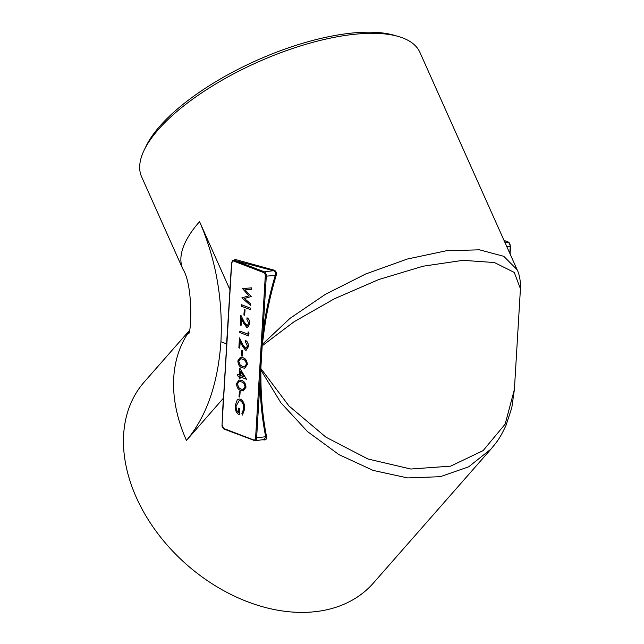 <?xml version="1.0" encoding="UTF-8"?>
<svg xmlns="http://www.w3.org/2000/svg" width="644" height="644" viewBox="0 0 644 644"><rect width="100%" height="100%" fill="white"/><g stroke="black" fill="none" stroke-linecap="round" stroke-linejoin="round"><path stroke-width="0.97" d="M239.005 399.006L240.478 399.191C243.384 400.826 244.784 404.102 244.688 409.012L242.458 415.058L241.87 413.681L243.698 408.731C243.746 404.77 242.611 402.114 240.293 400.745L239.182 400.6L236.131 405.994C236.002 409.093 236.823 411.339 238.586 412.732M239.238 400.6L236.131 405.994M236.026 406.01C235.897 409.109 236.718 411.355 238.481 412.748L238.763 408.087L239.729 408.401L239.246 414.72C236.42 413.368 235.06 410.349 235.173 405.648L237.25 399.876L238.956 399.006L240.478 399.191M239.431 391.294L240.172 391.576L239.737 397.058L238.996 396.776L239.431 391.294M239.045 380.041L241.589 380.499C244.157 381.047 245.63 383.285 246 387.213L243.319 390.916M239.777 368.11L246.475 379.26L240.132 376.877L240.027 378.648L239.166 378.318L239.27 376.555L237.193 375.758L237.282 374.293L239.359 375.09L239.777 368.11L246.37 379.268M240.236 376.917L240.027 378.648M237.282 374.293L239.367 375.041M240.405 357.315L242.949 357.774C245.517 358.322 246.99 360.56 247.352 364.488L244.68 368.191M241.878 350.392L242.619 350.682L242.184 356.156L241.444 355.874L241.878 350.392M245.581 340.563C247.417 341.521 248.334 343.534 248.326 346.593L246.209 350.191L245.38 350.078L242.321 345.933L240.132 341.376L239.729 348.122L238.868 347.792L239.463 337.858L242.82 344.862L245.445 348.646L247.473 346.19L245.501 341.964L245.686 340.555C247.521 341.513 248.439 343.526 248.431 346.585L246.258 350.191M240.228 341.57L239.729 348.122M239.463 337.858L242.925 344.854L246.04 348.718M239.866 331.08L247.94 334.18L248.182 331.869L249.003 333.077L248.729 335.967L239.777 332.537L239.866 331.08L247.94 334.123M246.942 317.846C248.777 318.804 249.695 320.817 249.679 323.876L247.562 327.474L246.733 327.361L243.682 323.208L241.492 318.651L241.089 325.397L240.228 325.067L240.824 315.141L244.181 322.145L246.805 325.928L248.834 323.465L246.861 319.247L247.046 317.83C248.882 318.788 249.8 320.801 249.783 323.86L247.618 327.466M241.589 318.844L241.089 325.397M240.824 315.141L244.285 322.129L247.401 326.001M244.326 309.498L245.066 309.78L244.631 315.262L243.891 314.98L244.326 309.498M241.548 304.733L250.5 308.162L250.411 309.619L241.355 306.206L241.548 304.733M242.514 288.552L251.715 287.852L251.619 289.357L244.889 289.864L251.192 296.522L244.478 298.494L250.749 303.992L250.653 305.481L241.854 297.874L248.898 295.854L242.514 288.552M245.002 289.856L251.192 296.522M261.392 341.014L265.28 276.075A2.906 1.707 -97 0 0 263.726 272.597L233.595 261.053A2.906 1.707 -97 0 0 231.703 263.203L222.027 424.951A2.906 1.707 -97 0 0 223.581 428.429L253.712 439.973A2.906 1.707 -97 0 0 255.604 437.823L261.392 341.014L262.076 341.127L262.921 332.481C265.578 312.807 269.731 293.664 275.374 275.06C275.962 272.806 275.31 271.366 273.434 270.722L233.571 260.192A3.631 2.133 83 0 1 234.223 260.281L264.354 271.824L273.434 270.722A0.725 0.411 -76.8 0 0 273.877 270.102C276.01 270.891 276.791 272.629 276.204 275.31C270.617 293.881 266.503 312.984 263.887 332.626L262.341 344.363L289.921 318.426L325.405 294.316L365.72 273.974L407.241 259.057L446.268 250.774L479.458 249.816L503.777 256.312L517.156 269.78C518.911 273.233 520.022 278.055 520.481 284.237L520.433 288.729L514.258 272.428L494.407 262.535L462.988 260.337L423.068 266.214L378.752 279.544L334.333 298.808L294.091 321.742L262.189 345.812L260.836 368.473L288.955 405.962L325.945 437.179L367.917 458.987L410.84 469.033L450.631 466.143L483.129 450.607L505.178 424.09L514.403 389.419L511.787 407.829L505.967 425.523C499.221 439.763 496.629 442.074 491.139 448.924L468.695 466.811L440.311 476.689L407.62 477.929L373.069 470.394L338.977 454.632L307.542 431.609L280.881 402.742L260.812 369.938L260.957 381.618C261.247 400.874 263.114 419.22 266.552 436.664C266.825 439.087 265.883 440.166 263.718 439.892L262.937 439.715M222.261 418.6L223.339 398.274L186.462 440.432C206.474 416.684 217.962 383.784 220.932 341.731C222.985 299.219 215.861 259.186 199.551 221.633L229.844 289.526L231.22 268.765M189.078 330.919L144.2 382.045A152.427 109.182 41.3 0 0 186.72 564.651A152.427 109.182 41.3 0 0 373.303 583.158L491.114 448.949M517.068 269.578L419.912 52.381A152.427 57.324 155.9 0 0 398.435 36.499A152.427 57.324 155.9 0 0 158.36 129.541A152.427 57.324 155.9 0 0 144.103 150.261A152.427 57.324 155.9 0 0 141.632 176.858L182.824 268.951A152.427 57.324 -24.1 0 1 199.551 221.633M232.701 260.546L235.39 259.492L273.877 270.102M144.103 150.261L145.987 146.349A148.796 55.956 -24.1 0 1 159.905 126.111A148.796 55.956 -24.1 0 1 394.257 35.291L398.435 36.499M260.957 381.618L259.983 381.602L256.618 437.912A3.631 2.133 83 0 1 254.903 440.689L264.257 439.554L265.698 436.809C262.213 419.316 260.305 400.914 259.983 381.602L261.754 344.709L262.076 341.127L262.728 341.264M261.794 344.242L262.341 344.363L262.189 345.812L261.689 345.731M260.329 368.384L260.836 368.473L260.812 369.938L260.257 369.873M220.932 341.731L226.591 343.896L229.98 289.615L222.228 421.595M223.476 398.362L226.728 343.985M259.484 372.876L260.828 373.037M231.526 266.141L229.98 289.615M233.595 261.053A0.725 0.564 111 0 1 234.223 260.281L234.827 260.2A0.725 0.507 107.5 0 0 235.39 259.492M276.204 275.31L266.294 276.163L262.921 332.481L263.887 332.626M255.604 437.823L266.552 436.664M242.41 288.56L251.715 287.852M251.088 296.53L244.374 298.502L250.749 303.992M250.645 304L250.548 305.489M251.603 287.868L251.514 289.365M241.444 304.741L250.5 308.162M250.395 308.17L250.307 309.635M244.221 309.514L245.066 309.78M244.962 309.796L244.631 315.262M247.352 326.009L246.91 325.912M248.077 331.877L249.003 333.077M248.898 333.093L248.729 335.967M245.992 348.726L245.549 348.637M241.774 350.408L242.619 350.682M242.514 350.69L242.184 356.156M237.853 360.906L240.349 357.323L242.844 357.79C245.412 358.338 246.877 360.576 247.248 364.504L244.631 368.199L242.249 367.772C239.673 367.152 238.208 364.866 237.853 360.906M242.74 359.167L240.534 358.716L238.658 361.26L240.043 364.963L242.313 366.388L244.438 366.766L246.394 364.23C245.984 361.195 244.768 359.513 242.74 359.167M240.582 358.708L238.763 361.252L240.148 364.955L242.418 366.38L244.495 366.758M240.478 371.121L240.22 375.42L243.947 376.853L240.478 371.121M240.574 371.274L240.325 375.404L243.907 376.78M236.493 383.623L238.988 380.041L241.484 380.507C244.052 381.055 245.525 383.293 245.895 387.221L243.271 390.916L240.888 390.489C238.312 389.87 236.847 387.583 236.493 383.623M241.379 381.892L239.174 381.433L237.298 383.985L238.683 387.688L240.953 389.113L243.086 389.483L245.034 386.947C244.623 383.921 243.408 382.23 241.379 381.892M239.23 381.433L237.403 383.969L238.787 387.672L241.057 389.097L243.134 389.475M239.327 391.302L240.172 391.576M240.067 391.592L239.737 397.058M240.373 399.208C243.279 400.834 244.68 404.11 244.583 409.029L244.688 409.012M244.583 409.029L242.458 415.058M238.763 408.087L239.729 408.401M239.624 408.417L239.246 414.72M188.764 332.071A152.427 109.182 41.3 0 0 186.462 440.432M509.823 253.374L510.233 246.427L506.892 246.837M504.952 242.498L508.293 242.088L504.043 240.462M263.726 272.597A0.725 0.564 111 0 1 264.354 271.824A3.631 2.133 83 0 1 266.294 276.163L265.28 276.075M224.12 429.057A0.725 0.564 -69 0 1 223.903 429.033L254.903 440.689A3.631 2.133 83 0 1 254.251 440.609A0.725 0.564 -69 0 1 253.712 439.973M510.386 246.193L510.233 246.427A3.631 2.133 -97 0 0 508.293 242.088A0.725 0.564 -69 0 1 508.768 242.361M259.717 369.294L260.804 369.479M259.806 367.966L260.852 368.159M222.035 424.742L223.903 429.033A0.725 0.564 -69 0 1 223.581 428.429M261.126 345.941L262.172 346.134M222.961 406.823L222.027 424.951M261.198 344.612L262.285 344.822M182.824 268.951C193.747 285.856 191.131 336.884 188.209 333.737M520.433 288.729L514.403 389.419M504.011 240.389L508.51 242.112L510.531 246.306L510.072 253.945M233.571 260.192L231.566 263.09L230.488 281.106"/></g></svg>
